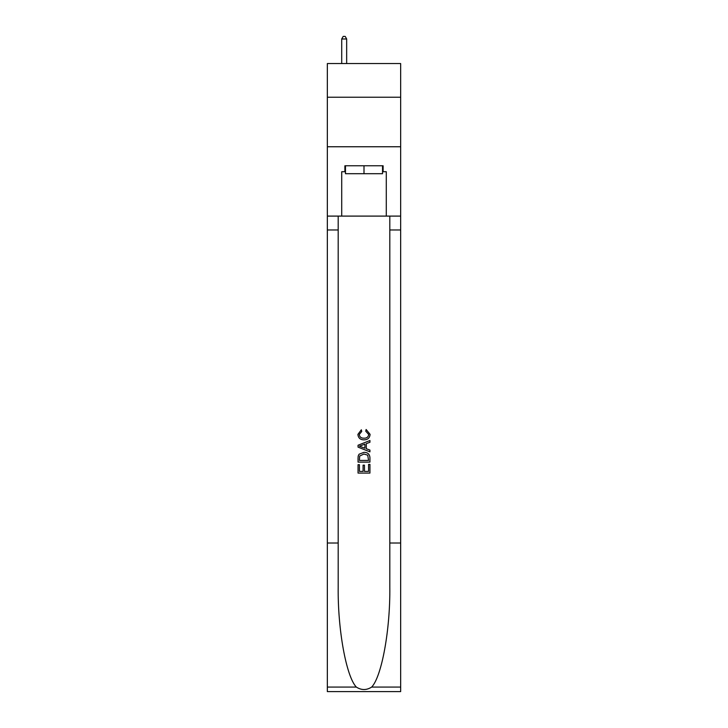 <?xml version="1.0" encoding="UTF-8"?>
<svg xmlns="http://www.w3.org/2000/svg" width="728" height="728" viewBox="0 0 728 728"><rect width="100%" height="100%" fill="white"/><g stroke="black" fill="none" stroke-linecap="round" stroke-linejoin="round"><path stroke-width="1.09" d="M400.655 97.224L400.655 63.545L327.345 63.545L327.345 97.224L400.655 97.224L400.655 146.756L327.345 146.756L327.345 97.224M382.528 165.775L382.528 173.701L345.472 173.701L345.472 165.775M364 165.775L364 173.701M368.568 464.391L368.568 471.398L364.455 471.398L368.568 471.398L368.568 464.391L369.942 464.391L369.942 473.082L358.049 473.082L358.049 464.701L358.049 473.082M363.081 465.156L363.081 471.398L359.423 471.398L363.081 471.398L363.081 465.156L364.455 465.156L364.455 471.398M359.077 454.208L358.221 455.937L359.077 454.208L363.927 452.352C367.731 452.334 369.733 454.172 369.942 457.848L369.942 462.107L358.049 462.107L358.049 458.039L358.049 462.107M366.129 429.493L365.738 431.167L366.129 429.493L370.088 434.343C369.769 437.992 367.713 439.83 363.909 439.858L363.909 439.858C360.251 439.776 358.249 437.947 357.903 434.379L361.352 429.793L361.716 431.476L359.268 434.461C359.623 437.028 361.17 438.265 363.9 438.174C366.685 438.32 368.286 437.1 368.723 434.498L365.747 431.167M371.662 687.077L400.655 687.077L400.655 691.6L327.345 691.6L327.345 543.006L338.192 543.006L338.192 587.187C337.665 629.411 346.237 676.576 356.338 687.077C361.443 690.335 366.548 690.335 371.662 687.077C381.763 676.576 390.335 629.411 389.808 587.187L389.808 216.098M358.049 445.236L358.049 447.129L369.942 451.842L358.049 447.129L358.049 445.236L369.942 440.513L358.049 445.236M389.808 543.006L400.655 543.006L400.655 146.756M327.345 543.006L327.345 146.756M338.192 216.098L338.192 543.006M400.655 687.077L400.655 543.006M327.345 216.098L341.714 216.098L341.714 171.717L345.472 171.717M382.528 171.717L383.119 171.717L383.119 165.775L344.881 165.775L344.881 171.717M383.119 171.717L386.286 171.717L386.286 216.098L400.655 216.098M341.714 216.098L386.286 216.098M369.942 440.513L369.942 442.296L366.284 443.643L366.284 448.712L369.942 450.068L369.942 451.842M361.616 446.992L364.91 448.211L364.91 444.153L359.423 446.182L361.616 446.992M364.91 444.153L364.91 448.211M358.049 458.039L358.221 455.937M367.722 455.173L368.568 460.433L367.722 455.173L363.9 454.026L359.668 456.056L359.423 460.433L368.568 460.433L359.423 460.433M358.049 464.701L359.423 464.701L359.423 471.398M346.664 63.545L346.664 38.975L341.714 38.975L341.714 63.545M341.714 38.975L343.197 36.4L345.181 36.4L346.664 38.975M389.808 229.966L400.655 229.966M338.192 229.966L327.345 229.966M327.345 687.077L356.338 687.077"/></g></svg>
